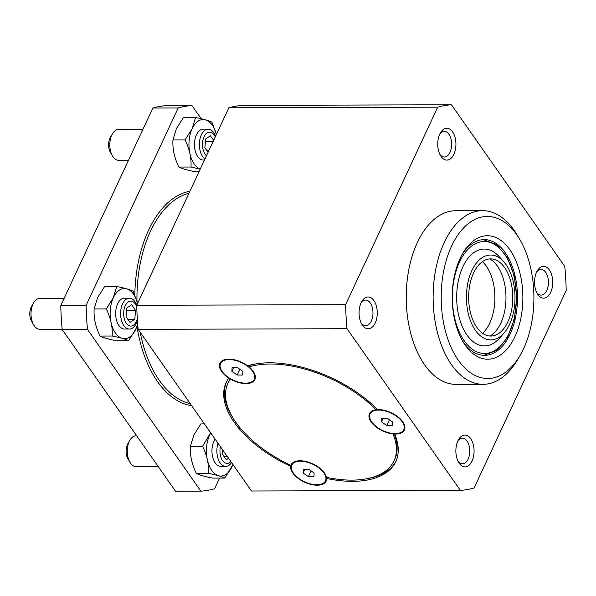 <?xml version="1.0" encoding="UTF-8"?>
<svg xmlns="http://www.w3.org/2000/svg" width="596" height="596" viewBox="0 0 596 596"><rect width="100%" height="100%" fill="white"/><g stroke="black" fill="none" stroke-linecap="round" stroke-linejoin="round"><path stroke-width="0.89" d="M451.455 104.769A192.933 110.387 89.8 0 0 437.702 107.168L228.827 107.794A192.933 110.387 -90.2 0 1 242.579 105.395L451.455 104.769L564.777 266.434A192.933 110.387 89.8 0 1 566.2 290.475L474.103 487.975A192.933 110.387 89.8 0 1 460.35 490.374L347.021 328.716L138.153 329.342L251.482 491L460.35 490.374M291.34 468.367A19.296 10.043 25 0 1 291.101 465.454A19.296 10.043 25 0 1 291.34 464.455A19.296 10.043 25 0 1 291.362 464.388M230.6 378.758L230.451 379.086A91.642 47.71 -155 0 0 227.925 383.34A91.642 47.71 -155 0 0 290.923 465.357L291.34 464.455M230.414 378.646A91.642 47.71 -155 0 0 228.626 381.85L227.925 383.34M291.101 465.454L290.684 466.355A93.572 48.716 25 0 1 226.175 382.52A93.572 48.716 25 0 1 228.819 378.095L228.976 377.76M232.395 416.947A93.572 48.716 25 0 1 226.54 381.783M248.778 365.467A19.296 10.043 25 0 1 249.478 366.033L249.761 365.437A19.296 10.043 -155 0 0 249.538 365.259M228.819 378.095A19.296 10.043 25 0 1 219.909 363.232A19.296 10.043 25 0 1 247.631 365.81A93.572 48.716 25 0 1 377.529 409.638A19.296 10.043 25 0 1 397.532 416.537A19.296 10.043 25 0 1 404.423 429.999A19.296 10.043 25 0 1 394.641 434.044A93.572 48.716 25 0 1 395.789 461.617A93.572 48.716 25 0 1 326.608 478.469L327.07 477.47M376.456 408.878L376.039 409.772A91.642 47.71 -155 0 0 249.061 366.927L249.478 366.033M257.234 363.664A91.642 47.71 -155 0 0 249.761 365.437M290.923 465.357A19.296 10.043 25 0 1 291.131 464.828A19.296 10.043 25 0 1 309.615 462.548A19.296 10.043 25 0 1 326.466 477.351A91.642 47.71 -155 0 0 394.045 460.797A91.642 47.71 -155 0 0 392.965 433.925L393.151 433.53M394.045 460.797L394.738 459.307A91.642 47.71 -155 0 0 394.142 433.597M396.124 460.864A93.572 48.716 25 0 1 365.43 478.983M394.835 433.62L394.641 434.044M220.118 366.764A19.296 10.043 25 0 1 220.14 362.793M404.61 429.537A19.296 10.043 25 0 1 401.585 432.107M369.662 417.222A19.296 10.043 25 0 1 369.684 413.252M392.965 433.925A19.296 10.043 25 0 1 374.891 425.976A19.296 10.043 25 0 1 369.453 413.691A19.296 10.043 25 0 1 376.039 409.772M326.608 478.469A19.296 10.043 25 0 1 326.101 481.136A19.296 10.043 25 0 1 305.755 482.7A19.296 10.043 25 0 1 290.684 466.355M326.295 480.681A19.296 10.043 25 0 1 323.263 483.252M457.937 440.824A12.821 7.338 -90.2 0 1 462.399 438.157A12.821 7.338 -90.2 0 1 467.063 441.055A12.821 7.338 -90.2 0 1 469.357 455.284A12.821 7.338 -90.2 0 1 462.474 463.8A12.821 7.338 -90.2 0 1 457.996 461.162M470.713 438.656A15.913 9.104 89.8 0 0 458.585 439.587A15.913 9.104 89.8 0 0 458.652 462.392A15.913 9.104 89.8 0 0 471.786 461.557A15.913 9.104 89.8 0 0 470.713 438.656M138.153 329.342A192.933 110.387 -90.2 0 1 136.73 305.294L345.606 304.668A192.933 110.387 89.8 0 0 347.021 328.716M345.606 304.668L437.702 107.168M549.378 269.951A15.913 9.104 89.8 0 0 537.249 270.882A15.913 9.104 89.8 0 0 537.324 293.686A15.913 9.104 89.8 0 0 550.451 292.852A15.913 9.104 89.8 0 0 549.378 269.951M373.908 300.57A15.913 9.104 89.8 0 0 361.779 301.501A15.913 9.104 89.8 0 0 361.846 324.298A15.913 9.104 89.8 0 0 374.981 323.472A15.913 9.104 89.8 0 0 373.908 300.57M483.065 384.316L456.163 384.39A86.822 49.677 -90.2 0 1 424.575 364.759A86.822 49.677 -90.2 0 1 409.05 268.446A86.822 49.677 -90.2 0 1 455.642 210.753L482.544 210.671A86.822 49.677 89.8 0 0 435.944 268.364A86.822 49.677 89.8 0 0 451.47 364.678A86.822 49.677 89.8 0 0 483.065 384.316A86.822 49.677 89.8 0 0 517.641 359.597L520.062 355.44A81.034 46.361 -90.2 0 1 458.309 360.185A81.034 46.361 -90.2 0 1 452.833 243.555A81.034 46.361 -90.2 0 1 519.719 239.324A81.034 46.361 -90.2 0 1 520.062 355.44M452.573 131.865A15.913 9.104 89.8 0 0 440.451 132.796A15.913 9.104 89.8 0 0 440.518 155.593A15.913 9.104 89.8 0 0 453.653 154.766A15.913 9.104 89.8 0 0 452.573 131.865M536.609 272.119A12.821 7.338 -90.2 0 1 541.071 269.452A12.821 7.338 -90.2 0 1 545.735 272.35A12.821 7.338 -90.2 0 1 548.029 286.579A12.821 7.338 -90.2 0 1 541.146 295.095A12.821 7.338 -90.2 0 1 536.668 292.457M439.803 134.025A12.821 7.338 -90.2 0 1 444.266 131.358A12.821 7.338 -90.2 0 1 448.93 134.256A12.821 7.338 -90.2 0 1 451.224 148.486A12.821 7.338 -90.2 0 1 444.34 157.009A12.821 7.338 -90.2 0 1 439.863 154.364M361.131 302.731A12.821 7.338 -90.2 0 1 365.594 300.064A12.821 7.338 -90.2 0 1 370.265 302.962A12.821 7.338 -90.2 0 1 372.552 317.191A12.821 7.338 -90.2 0 1 365.676 325.714A12.821 7.338 -90.2 0 1 361.198 323.069M231.546 462.563A15.436 8.828 -90.2 0 1 225.75 466.392A15.436 8.828 -90.2 0 1 220.133 462.898A15.436 8.828 -90.2 0 1 218.024 443.275M230.861 461.587A12.479 7.137 -90.2 0 1 222.599 460.604A12.479 7.137 -90.2 0 1 220.393 446.657M204.987 158.931A15.436 8.828 -90.2 0 1 202.647 156.532A15.436 8.828 -90.2 0 1 199.891 139.412A15.436 8.828 -90.2 0 1 208.175 129.161A15.436 8.828 -90.2 0 1 213.785 132.647A15.436 8.828 -90.2 0 1 215.603 136.164M206.462 155.757A12.479 7.137 -90.2 0 1 203.609 137.818A12.479 7.137 -90.2 0 1 214.12 134.934A12.479 7.137 -90.2 0 1 215.238 136.931M137.408 320.194A15.436 8.828 -90.2 0 1 129.459 329.029A15.436 8.828 -90.2 0 1 123.841 325.543A15.436 8.828 -90.2 0 1 121.085 308.415A15.436 8.828 -90.2 0 1 129.362 298.164A15.436 8.828 -90.2 0 1 134.979 301.65A15.436 8.828 -90.2 0 1 136.789 305.167M137.318 318.778A12.479 7.137 -90.2 0 1 127.321 324.455A12.479 7.137 -90.2 0 1 124.907 306.545A12.479 7.137 -90.2 0 1 135.314 303.938A12.479 7.137 -90.2 0 1 136.767 306.754M62.17 329.23L39.872 329.297A15.436 8.828 -90.2 0 1 33.696 324.939A15.436 8.828 -90.2 0 1 33.637 302.828A15.436 8.828 -90.2 0 1 39.783 298.432L64.122 298.358M33.696 324.939L31.655 321.49A10.609 6.072 -90.2 0 1 31.61 306.284L33.637 302.828M158.253 466.593L136.164 466.661A15.436 8.828 -90.2 0 1 129.988 462.302A15.436 8.828 -90.2 0 1 129.921 440.183A15.436 8.828 -90.2 0 1 136.067 435.788L136.663 435.788M129.988 462.302L127.946 458.853A10.609 6.072 -90.2 0 1 127.902 443.647L129.921 440.183M128.512 160.264L118.679 160.294A15.436 8.828 -90.2 0 1 112.51 155.936A15.436 8.828 -90.2 0 1 112.443 133.817A15.436 8.828 -90.2 0 1 118.589 129.429L142.928 129.354M112.51 155.936L110.469 152.487A10.609 6.072 -90.2 0 1 110.424 137.281L112.443 133.817M228.827 107.794L136.73 305.294M225.75 466.392L220.818 466.407A15.436 8.828 -90.2 0 1 215.201 462.913A15.436 8.828 -90.2 0 1 215.096 439.103M227.367 456.611L224.103 456.618M222.718 449.973L222.338 454.1L226.294 459.747L228.529 458.264M204.465 160.041L203.34 160.041A15.436 8.828 -90.2 0 1 197.723 156.547A15.436 8.828 -90.2 0 1 194.959 139.427A15.436 8.828 -90.2 0 1 203.243 129.168L208.175 129.161M213.137 141.438L205.434 141.461M213.636 140.373L210.425 135.791L205.665 138.942L204.853 147.741L208.064 152.315M209.032 150.244L206.618 150.252M129.459 329.029L124.527 329.044A15.436 8.828 -90.2 0 1 118.917 325.558A15.436 8.828 -90.2 0 1 116.153 308.43A15.436 8.828 -90.2 0 1 124.437 298.179L129.362 298.164M135.575 310.441L131.619 304.794L126.851 307.946L126.047 316.744L130.002 322.391L134.77 319.24L135.575 310.441L126.62 310.471M134.77 319.24L127.812 319.255M137.661 323.635A25.084 14.349 -90.2 0 1 135.62 329.499A25.084 14.349 -90.2 0 1 113.814 330.311A25.084 14.349 -90.2 0 1 116.667 292.532A25.084 14.349 -90.2 0 1 137.587 303.468M137.594 303.453L133.094 291.198C130.114 289.634 124.661 288.069 116.727 286.52L113.337 297.717L106.274 308.937C110.722 317.959 112.696 326.995 112.19 336.032C120.124 337.589 125.577 339.146 128.557 340.718L135.62 329.499L137.691 324.082M128.557 340.718L116.414 340.756C108.479 339.199 103.026 337.641 100.046 336.07C95.598 327.048 93.632 318.011 94.131 308.974L97.52 297.769L104.591 286.557L116.727 286.52M100.046 336.07L112.19 336.032M106.274 308.937L94.131 308.974M232.887 464.485A25.084 14.349 -90.2 0 1 231.911 466.854A25.084 14.349 -90.2 0 1 211.088 469.417A25.084 14.349 -90.2 0 1 210.768 432.927M210.634 432.741L202.565 446.292C207.013 455.322 208.98 464.351 208.481 473.395C216.408 474.945 221.868 476.509 224.848 478.074L232.917 464.522M224.848 478.074L212.705 478.111C204.771 476.554 199.317 474.997 196.337 473.425C191.89 464.403 189.915 455.366 190.422 446.329L193.812 435.125L200.874 423.912L204.443 423.905M196.337 473.425L208.481 473.395M202.565 446.292L190.422 446.329M200.241 169.1A25.084 14.349 -90.2 0 1 192.158 128.721A25.084 14.349 -90.2 0 1 216.393 134.458M216.4 134.45L211.9 122.195C208.928 120.63 203.467 119.066 195.54 117.516L192.15 128.714L185.08 139.933C189.528 148.955 191.502 157.992 190.996 167.029L200.219 169.145M199.012 171.737L195.22 171.745C187.293 170.195 181.832 168.631 178.852 167.066C174.404 158.037 172.438 149.007 172.944 139.963L176.334 128.766L183.397 117.546L195.54 117.516M178.852 167.066L190.996 167.029M185.08 139.933L172.944 139.963M245.656 383.161A18.603 9.685 25 0 1 226.808 376.21A18.603 9.685 25 0 1 220.542 363.523A18.603 9.685 25 0 1 241.492 362.606A18.603 9.685 25 0 1 254.254 379.242A18.603 9.685 25 0 1 245.656 383.161M220.542 363.523L221.205 362.092A18.603 9.685 25 0 1 222.017 360.856M255.349 376.396A18.603 9.685 25 0 1 254.924 377.812L254.254 379.242M237.223 375.055L242.714 375.04L242.877 371.368L237.573 367.71L232.082 367.725L231.911 371.397L237.223 375.055L239.897 369.319M231.911 371.397L233.632 367.725M219.574 478.089L214.597 488.757A192.933 110.387 89.8 0 1 200.845 491.156L87.515 329.491L62.2 329.566A192.933 110.387 -90.2 0 1 60.777 305.524L86.1 305.45L178.197 107.943L152.874 108.025A192.933 110.387 -90.2 0 1 166.627 105.626L191.949 105.544L201.187 118.723M60.777 305.524L152.874 108.025M200.845 491.156L175.529 491.231L62.2 329.566M509.826 249.702A61.738 35.32 89.8 0 0 462.772 253.315A61.738 35.32 89.8 0 0 463.04 341.784A61.738 35.32 89.8 0 0 513.998 338.565A61.738 35.32 89.8 0 0 509.826 249.702M255.073 379.078A19.296 10.043 25 0 1 252.041 381.649M249.061 366.927A19.296 10.043 25 0 1 254.879 379.54A19.296 10.043 25 0 1 230.451 379.086M86.1 305.45A192.933 110.387 89.8 0 0 87.515 329.491M191.949 105.544A192.933 110.387 89.8 0 0 178.197 107.943M519.719 239.324L517.268 235.182A86.822 49.677 89.8 0 0 482.544 210.671M461.967 254.745A57.879 33.115 -90.2 0 1 484.213 239.607A57.879 33.115 -90.2 0 1 505.266 252.697A57.879 33.115 -90.2 0 1 515.622 316.908A57.879 33.115 -90.2 0 1 484.555 355.365A57.879 33.115 -90.2 0 1 462.22 340.361M291.764 465.126A18.603 9.685 25 0 1 312.714 464.209A18.603 9.685 25 0 1 325.476 480.845A18.603 9.685 25 0 1 316.878 484.764A18.603 9.685 25 0 1 298.03 477.813A18.603 9.685 25 0 1 291.764 465.126L292.427 463.688A18.603 9.685 25 0 1 293.247 462.451M326.63 477.381A18.603 9.685 25 0 1 326.146 479.407L325.476 480.845M404.885 426.848A18.603 9.685 25 0 1 404.46 428.271L403.79 429.701A18.603 9.685 25 0 1 395.193 433.62A18.603 9.685 25 0 1 376.352 426.669A18.603 9.685 25 0 1 370.079 413.982A18.603 9.685 25 0 1 391.028 413.065A18.603 9.685 25 0 1 403.79 429.701M370.079 413.982L370.749 412.551A18.603 9.685 25 0 1 371.561 411.315M503.94 333.142L499.478 338.185A48.425 27.707 -90.2 0 1 463.539 329.26A48.425 27.707 -90.2 0 1 463.345 265.846A48.425 27.707 -90.2 0 1 499.232 256.697L503.732 261.711A42.443 24.287 -90.2 0 1 509.558 324.351A42.443 24.287 -90.2 0 1 503.94 333.142A42.443 24.287 -90.2 0 1 472.442 325.319A42.443 24.287 -90.2 0 1 472.278 269.727A42.443 24.287 -90.2 0 1 503.732 261.711M507.844 321.907A38.584 22.074 -90.2 0 1 493.905 335.667A38.584 22.074 -90.2 0 1 468.635 297.538A38.584 22.074 -90.2 0 1 493.682 259.253A38.584 22.074 -90.2 0 1 511.241 283.398A38.584 22.074 -90.2 0 1 507.844 321.907M489.8 258.91A40.513 23.184 -90.2 0 1 500.789 323.159A40.513 23.184 -90.2 0 1 490.031 336.032M482.425 261.651A40.513 23.184 -90.2 0 1 489.718 323.188A40.513 23.184 -90.2 0 1 482.641 333.335M314.099 472.971L308.795 469.313L303.304 469.328L303.133 473L308.445 476.658L313.936 476.644L314.099 472.971M303.133 473L304.854 469.32M308.445 476.658L311.119 470.915M392.421 421.826L387.109 418.168L381.626 418.183L381.455 421.856L386.767 425.514L392.25 425.499L392.421 421.826M381.455 421.856L383.168 418.176M386.767 425.514L389.441 419.77M189.915 191.249A107.66 61.597 89.8 0 0 148.59 230.16A107.66 61.597 89.8 0 0 134.823 295.102M136.961 326.273A107.66 61.597 89.8 0 0 191.651 405.66M136.976 301.181A106.118 60.71 -90.2 0 1 150.542 231.136A106.118 60.71 -90.2 0 1 188.969 193.275M190.221 403.619A106.118 60.71 -90.2 0 1 140.202 332.263M459.538 262.046A55.949 32.013 -90.2 0 1 514.288 277.714A55.949 32.013 -90.2 0 1 479.318 352.705A55.949 32.013 -90.2 0 1 459.538 262.046M483.781 355.358L496.759 350.396L507.397 337.649L514.355 319.098L516.739 297.389L514.229 275.702L507.151 257.181L496.438 244.502L483.43 239.622"/></g></svg>
